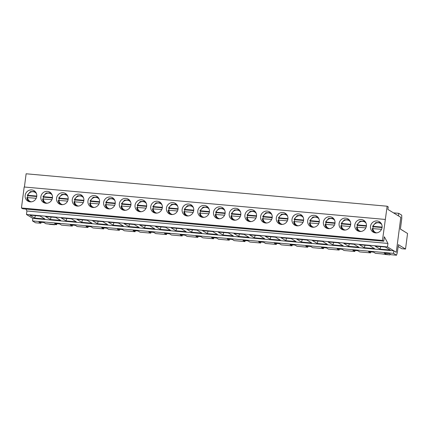 <?xml version="1.0" encoding="UTF-8"?>
<svg xmlns="http://www.w3.org/2000/svg" width="429" height="429" viewBox="0 0 429 429"><rect width="100%" height="100%" fill="white"/><g stroke="black" fill="none" stroke-linecap="round" stroke-linejoin="round"><path stroke-width="0.64" d="M374.238 232.615A5.985 5.684 121.5 0 1 372.249 228.582L381.531 229.306M372.249 228.582L374.233 232.615M382.11 227.107L373.112 226.298L372.538 226.362L373.182 226.753A5.985 5.684 -58.5 0 0 372.935 227.858A5.985 5.684 -58.5 0 0 372.887 228.528M380.421 222.506L375.707 222.646L372.538 226.362M382.062 227.552L373.182 226.753M356.553 227.172L358.537 231.204A5.985 5.684 121.5 0 1 356.553 227.172L365.835 227.896M366.414 225.697L357.416 224.887L356.842 224.952L357.486 225.343A5.985 5.684 -58.5 0 0 357.239 226.448A5.985 5.684 -58.5 0 0 357.191 227.118M364.725 221.096L360.011 221.235L356.842 224.952M366.366 226.142L357.486 225.343M340.824 225.734L342.841 229.794A5.985 5.684 121.5 0 1 340.857 225.761L350.139 226.485M350.718 224.287L341.72 223.477L341.146 223.536L341.79 223.933A5.985 5.684 -58.5 0 0 341.543 225.037A5.985 5.684 -58.5 0 0 341.495 225.708M349.029 219.686L344.315 219.825L341.146 223.536M350.67 224.732L341.79 223.933M325.161 224.351L327.145 228.384A5.985 5.684 121.5 0 1 325.161 224.351L334.443 225.075M335.022 222.876L326.024 222.066L325.45 222.125L326.094 222.522A5.985 5.684 -58.5 0 0 325.847 223.627A5.985 5.684 -58.5 0 0 325.799 224.297M333.333 218.275L328.619 218.415L325.45 222.125M334.974 223.321L326.094 222.522M309.465 222.941L311.449 226.973A5.985 5.684 121.5 0 1 309.465 222.941L318.747 223.665M319.326 221.466L310.323 220.656L309.754 220.715L310.398 221.112A5.985 5.684 -58.5 0 0 310.151 222.217A5.985 5.684 -58.5 0 0 310.103 222.887M317.637 216.865L312.918 217.004L309.754 220.715M319.273 221.911L310.398 221.112M293.768 221.53L295.753 225.563A5.985 5.684 121.5 0 1 293.768 221.53L303.051 222.254M303.63 220.056L294.626 219.246L294.053 219.305L294.702 219.702A5.985 5.684 -58.5 0 0 294.455 220.806A5.985 5.684 -58.5 0 0 294.401 221.477M301.941 215.455L297.222 215.594L294.053 219.305M303.576 220.501L294.702 219.702M278.067 220.12L280.057 224.153A5.985 5.684 121.5 0 1 278.067 220.12L287.355 220.844M287.934 218.645L278.93 217.835L278.357 217.894L279.006 218.291A5.985 5.684 -58.5 0 0 278.759 219.396A5.985 5.684 -58.5 0 0 278.705 220.066M286.245 214.044L281.526 214.184L278.357 217.894M287.88 219.09L279.006 218.291M262.371 218.71L264.361 222.742A5.985 5.684 121.5 0 1 262.371 218.71L271.654 219.434M272.233 217.235L263.234 216.425L262.661 216.484L263.309 216.881A5.985 5.684 -58.5 0 0 263.063 217.986A5.985 5.684 -58.5 0 0 263.009 218.656M270.549 212.634L265.83 212.773L262.661 216.484M272.184 217.68L263.309 216.881M246.675 217.299L248.659 221.332A5.985 5.684 121.5 0 1 246.675 217.299L255.957 218.023M256.537 215.825L247.538 215.015L246.965 215.074L247.613 215.471A5.985 5.684 -58.5 0 0 247.361 216.575A5.985 5.684 -58.5 0 0 247.313 217.246M254.853 211.224L250.134 211.363L246.965 215.074M256.488 216.27L247.613 215.471M230.979 215.889L232.963 219.921A5.985 5.684 121.5 0 1 230.979 215.889L240.261 216.613M240.841 214.414L231.842 213.604L231.269 213.663L231.917 214.06A5.985 5.684 -58.5 0 0 231.665 215.165A5.985 5.684 -58.5 0 0 231.617 215.835M239.157 209.813L234.438 209.953L231.269 213.663M240.792 214.859L231.917 214.06M215.283 214.479L217.267 218.511A5.985 5.684 121.5 0 1 215.283 214.479L224.565 215.202M225.145 213.004L216.146 212.194L215.572 212.253L216.216 212.65A5.985 5.684 -58.5 0 0 215.969 213.755A5.985 5.684 -58.5 0 0 215.921 214.425M223.455 208.403L218.742 208.542L215.572 212.253M225.096 213.449L216.216 212.65M199.587 213.068L201.571 217.101A5.985 5.684 121.5 0 1 199.587 213.068L208.869 213.792M209.449 211.594L200.45 210.784L199.876 210.843L200.52 211.24A5.985 5.684 -58.5 0 0 200.273 212.344A5.985 5.684 -58.5 0 0 200.225 213.015M207.759 206.993L203.046 207.132L199.876 210.843M209.4 212.039L200.52 211.24M183.891 211.658L185.875 215.69A5.985 5.684 121.5 0 1 183.891 211.658L193.173 212.382M193.752 210.183L184.754 209.373L184.18 209.432L184.824 209.829A5.985 5.684 -58.5 0 0 184.577 210.934A5.985 5.684 -58.5 0 0 184.529 211.604M192.063 205.582L187.35 205.722L184.18 209.432M193.704 210.628L184.824 209.829M168.195 210.248L170.179 214.28A5.985 5.684 121.5 0 1 168.195 210.248L177.477 210.971M178.056 208.773L169.058 207.963L168.484 208.022L169.128 208.419A5.985 5.684 -58.5 0 0 168.881 209.524A5.985 5.684 -58.5 0 0 168.833 210.194M176.367 204.172L171.654 204.311L168.484 208.022M178.008 209.218L169.128 208.419M152.467 208.805L154.483 212.87A5.985 5.684 121.5 0 1 152.499 208.837L161.781 209.561M162.36 207.363L153.362 206.553L152.788 206.612L153.432 207.009A5.985 5.684 -58.5 0 0 153.185 208.113A5.985 5.684 -58.5 0 0 153.137 208.784M160.671 202.761L155.958 202.901L152.788 206.612M162.312 207.808L153.432 207.009M136.803 207.427L138.787 211.459A5.985 5.684 121.5 0 1 136.803 207.427L146.085 208.151M146.664 205.952L137.666 205.142L137.092 205.201L137.736 205.598A5.985 5.684 -58.5 0 0 137.489 206.703A5.985 5.684 -58.5 0 0 137.441 207.373M144.975 201.351L140.256 201.491L137.092 205.201M146.616 206.397L137.736 205.598M121.107 206.017L123.091 210.049A5.985 5.684 121.5 0 1 121.107 206.017L130.389 206.74M130.968 204.542L121.965 203.732L121.391 203.791L122.04 204.188A5.985 5.684 -58.5 0 0 121.793 205.293A5.985 5.684 -58.5 0 0 121.739 205.963M129.279 199.941L124.56 200.08L121.391 203.791M130.915 204.987L122.04 204.188M105.405 204.606L107.395 208.639A5.985 5.684 121.5 0 1 105.405 204.606L114.693 205.33M115.272 203.132L106.269 202.322L105.695 202.381L106.344 202.778A5.985 5.684 -58.5 0 0 106.097 203.882A5.985 5.684 -58.5 0 0 106.043 204.553M113.583 198.53L108.864 198.67L105.695 202.381M115.219 203.577L106.344 202.778M89.709 203.196L91.699 207.228A5.985 5.684 121.5 0 1 89.709 203.196L98.992 203.92M99.576 201.721L90.573 200.911L89.999 200.97L90.648 201.367A5.985 5.684 -58.5 0 0 90.401 202.472A5.985 5.684 -58.5 0 0 90.347 203.142M97.887 197.12L93.168 197.26L89.999 200.97M99.523 202.166L90.648 201.367M76.003 205.818A5.985 5.684 121.5 0 1 74.013 201.786L83.296 202.509M74.013 201.786L75.997 205.818M83.875 200.311L74.877 199.501L74.303 199.56L74.952 199.957A5.985 5.684 -58.5 0 0 74.7 201.062A5.985 5.684 -58.5 0 0 74.651 201.732M83.827 200.756L74.952 199.957M58.317 200.375L60.301 204.408A5.985 5.684 121.5 0 1 58.317 200.375L67.6 201.099M68.179 198.9L59.181 198.091L58.607 198.15L59.256 198.547A5.985 5.684 -58.5 0 0 59.004 199.651A5.985 5.684 -58.5 0 0 58.955 200.322M66.495 194.299L61.776 194.439L58.607 198.15M68.131 199.346L59.256 198.547M42.621 198.965L44.605 202.997A5.985 5.684 121.5 0 1 42.621 198.965L51.904 199.689M52.483 197.49L43.485 196.68L42.911 196.739L43.554 197.136A5.985 5.684 -58.5 0 0 43.308 198.241A5.985 5.684 -58.5 0 0 43.259 198.911M50.794 192.889L46.08 193.029L42.911 196.739M52.435 197.935L43.554 197.136M26.925 197.554L28.909 201.587A5.985 5.684 121.5 0 1 26.925 197.554L36.208 198.278M36.787 196.08L27.788 195.27L27.215 195.329L27.858 195.726A5.985 5.684 -58.5 0 0 27.612 196.831A5.985 5.684 -58.5 0 0 27.563 197.501M35.098 191.479L30.384 191.618L27.215 195.329M36.738 196.525L27.858 195.726M387.484 246.922L387.939 243.425L384.341 236.76L383.762 241.211L382.47 240.422L387.146 206.22L388.218 206.88L387.891 209.427L400.809 217.337L396.273 252.306L387.484 246.922L26.464 214.484L26.92 210.988L25.874 209.057M52.451 197.823A6.065 5.759 121.5 0 1 43.49 202.472A6.065 5.759 121.5 0 1 41.742 194.294A6.065 5.759 121.5 0 1 49.823 192.133A6.065 5.759 121.5 0 1 52.451 197.823M83.843 200.643A6.065 5.759 121.5 0 1 74.882 205.293A6.065 5.759 121.5 0 1 73.139 197.115A6.065 5.759 121.5 0 1 81.215 194.954A6.065 5.759 121.5 0 1 83.843 200.643M115.235 203.464A6.065 5.759 121.5 0 1 106.274 208.113A6.065 5.759 121.5 0 1 104.531 199.935A6.065 5.759 121.5 0 1 112.607 197.774A6.065 5.759 121.5 0 1 115.235 203.464M146.627 206.285A6.065 5.759 121.5 0 1 137.666 210.934A6.065 5.759 121.5 0 1 135.923 202.756A6.065 5.759 121.5 0 1 144.005 200.595A6.065 5.759 121.5 0 1 146.627 206.285M178.024 209.105A6.065 5.759 121.5 0 1 169.064 213.755A6.065 5.759 121.5 0 1 167.315 205.577A6.065 5.759 121.5 0 1 175.397 203.416A6.065 5.759 121.5 0 1 178.024 209.105M209.416 211.926A6.065 5.759 121.5 0 1 200.456 216.581A6.065 5.759 121.5 0 1 198.707 208.397A6.065 5.759 121.5 0 1 206.789 206.236A6.065 5.759 121.5 0 1 209.416 211.926M240.808 214.747A6.065 5.759 121.5 0 1 231.848 219.401A6.065 5.759 121.5 0 1 230.1 211.218A6.065 5.759 121.5 0 1 238.181 209.057A6.065 5.759 121.5 0 1 240.808 214.747M272.201 217.567A6.065 5.759 121.5 0 1 263.24 222.222A6.065 5.759 121.5 0 1 261.497 214.039A6.065 5.759 121.5 0 1 269.573 211.878A6.065 5.759 121.5 0 1 272.201 217.567M303.593 220.388A6.065 5.759 121.5 0 1 294.632 225.043A6.065 5.759 121.5 0 1 292.889 216.859A6.065 5.759 121.5 0 1 300.97 214.698A6.065 5.759 121.5 0 1 303.593 220.388M334.985 223.209A6.065 5.759 121.5 0 1 326.024 227.863A6.065 5.759 121.5 0 1 324.281 219.68A6.065 5.759 121.5 0 1 332.362 217.519A6.065 5.759 121.5 0 1 334.985 223.209M366.382 226.029A6.065 5.759 121.5 0 1 357.421 230.684A6.065 5.759 121.5 0 1 355.673 222.501A6.065 5.759 121.5 0 1 363.754 220.34A6.065 5.759 121.5 0 1 366.382 226.029M382.47 240.422L21.45 207.979L24.174 187.001L385.194 219.439M382.078 227.44A6.065 5.759 121.5 0 1 373.117 232.094A6.065 5.759 121.5 0 1 371.369 223.911A6.065 5.759 121.5 0 1 379.451 221.75A6.065 5.759 121.5 0 1 382.078 227.44M350.686 224.619A6.065 5.759 121.5 0 1 341.725 229.274A6.065 5.759 121.5 0 1 339.977 221.091A6.065 5.759 121.5 0 1 348.058 218.929A6.065 5.759 121.5 0 1 350.686 224.619M319.289 221.798A6.065 5.759 121.5 0 1 310.328 226.453A6.065 5.759 121.5 0 1 308.585 218.27A6.065 5.759 121.5 0 1 316.666 216.109A6.065 5.759 121.5 0 1 319.289 221.798M287.897 218.978A6.065 5.759 121.5 0 1 278.936 223.632A6.065 5.759 121.5 0 1 277.193 215.449A6.065 5.759 121.5 0 1 285.269 213.288A6.065 5.759 121.5 0 1 287.897 218.978M256.504 216.157A6.065 5.759 121.5 0 1 247.544 220.812A6.065 5.759 121.5 0 1 245.801 212.628A6.065 5.759 121.5 0 1 253.877 210.467A6.065 5.759 121.5 0 1 256.504 216.157M225.112 213.336A6.065 5.759 121.5 0 1 216.152 217.991A6.065 5.759 121.5 0 1 214.403 209.808A6.065 5.759 121.5 0 1 222.485 207.647A6.065 5.759 121.5 0 1 225.112 213.336M193.72 210.516A6.065 5.759 121.5 0 1 184.76 215.165A6.065 5.759 121.5 0 1 183.011 206.987A6.065 5.759 121.5 0 1 191.093 204.826A6.065 5.759 121.5 0 1 193.72 210.516M162.323 207.695A6.065 5.759 121.5 0 1 153.368 212.344A6.065 5.759 121.5 0 1 151.619 204.166A6.065 5.759 121.5 0 1 159.701 202.005A6.065 5.759 121.5 0 1 162.323 207.695M130.931 204.874A6.065 5.759 121.5 0 1 121.97 209.524A6.065 5.759 121.5 0 1 120.227 201.346A6.065 5.759 121.5 0 1 128.309 199.185A6.065 5.759 121.5 0 1 130.931 204.874M99.539 202.054A6.065 5.759 121.5 0 1 90.578 206.703A6.065 5.759 121.5 0 1 88.835 198.525A6.065 5.759 121.5 0 1 96.911 196.364A6.065 5.759 121.5 0 1 99.539 202.054M68.147 199.233A6.065 5.759 121.5 0 1 59.186 203.882A6.065 5.759 121.5 0 1 57.443 195.704A6.065 5.759 121.5 0 1 65.519 193.543A6.065 5.759 121.5 0 1 68.147 199.233M36.755 196.412A6.065 5.759 121.5 0 1 27.794 201.062A6.065 5.759 121.5 0 1 26.046 192.884A6.065 5.759 121.5 0 1 34.127 190.723A6.065 5.759 121.5 0 1 36.755 196.412M55.775 217.449L60.623 220.415L50.354 219.492L45.506 216.527L55.775 217.449M51.121 217.031L50.354 219.492M71.471 218.86L76.319 221.825L66.05 220.903L61.202 217.937L71.471 218.86M66.817 218.441L66.05 220.903M87.173 220.27L92.015 223.241L81.746 222.313L76.904 219.348L87.173 220.27M82.513 219.852L81.746 222.313M102.869 221.68L107.711 224.651L97.442 223.724L92.6 220.758L102.869 221.68M98.209 221.262L97.442 223.724M118.565 223.091L123.407 226.062L113.138 225.134L108.296 222.168L118.565 223.091M113.905 222.672L113.138 225.134M134.261 224.501L139.109 227.472L128.839 226.544L123.992 223.579L134.261 224.501M129.606 224.083L128.839 226.544M149.957 225.911L154.805 228.882L144.535 227.955L139.688 224.989L149.957 225.911M145.302 225.493L144.535 227.955M165.653 227.322L170.501 230.293L160.232 229.365L155.384 226.399L165.653 227.322M160.998 226.903L160.232 229.365M181.349 228.732L186.197 231.703L175.928 230.775L171.08 227.81L181.349 228.732M176.694 228.314L175.928 230.775M197.045 230.142L201.893 233.113L191.624 232.191L186.776 229.22L197.045 230.142M192.39 229.724L191.624 232.191M212.741 231.553L217.589 234.524L207.32 233.601L202.472 230.63L212.741 231.553M208.086 231.134L207.32 233.601M228.437 232.963L233.285 235.934L223.016 235.012L218.168 232.041L228.437 232.963M223.782 232.545L223.016 235.012M244.133 234.373L248.981 237.344L238.712 236.422L233.864 233.451L244.133 234.373M239.479 233.955L238.712 236.422M259.829 235.784L264.677 238.755L254.408 237.832L249.56 234.861L259.829 235.784M255.175 235.365L254.408 237.832M275.531 237.194L280.373 240.165L270.104 239.243L265.261 236.272L275.531 237.194M270.871 236.776L270.104 239.243M291.227 238.604L296.069 241.575L285.8 240.653L280.957 237.682L291.227 238.604M286.567 238.186L285.8 240.653M306.923 240.015L311.765 242.986L301.501 242.063L296.654 239.092L306.923 240.015M302.263 239.597L301.501 242.063M322.619 241.425L327.466 244.396L317.197 243.474L312.35 240.503L322.619 241.425M317.964 241.007L317.197 243.474M338.315 242.835L343.162 245.806L332.893 244.884L328.046 241.913L338.315 242.835M333.66 242.417L332.893 244.884M354.011 244.246L358.859 247.217L348.589 246.294L343.742 243.323L354.011 244.246M349.356 243.828L348.589 246.294M369.707 245.656L374.555 248.627L364.285 247.705L359.438 244.734L369.707 245.656M365.052 245.238L364.285 247.705M370.812 251.893L370.527 252.879L368.586 251.694L373.53 252.134L375.472 253.325L386.223 254.29L384.282 253.105L389.226 253.544L391.168 254.735L396.541 255.217L397.388 252.3L398.375 244.675L405.528 249.051L407.55 233.478L400.402 229.097L401.764 218.608L401.742 215.165L398.729 213.32L398.402 215.862L400.809 217.337L396.273 252.306L393.86 250.826L32.84 218.388L26.464 214.484M34.658 218.082L29.81 215.117L40.079 216.039L44.927 219.004L34.658 218.082L35.425 215.621M379.981 249.115L375.134 246.144L385.403 247.066L390.251 250.037L379.981 249.115L380.748 246.648M383.762 241.211L22.742 208.773L21.45 207.979M24.405 187.023L26.126 173.783L387.146 206.22M387.939 243.425L26.92 210.988M54.756 224.506L54.558 224.769L45.844 223.707L56.596 224.673L56.88 223.686M49.619 224.324L54.558 224.769L50.788 224.147M355.115 250.482L354.831 251.469L352.89 250.284L357.834 250.724L359.775 251.914L370.527 252.879M339.419 249.072L339.135 250.059L337.194 248.874L342.138 249.313L344.079 250.504L354.831 251.469M323.723 247.662L323.439 248.648L321.498 247.463L326.442 247.903L328.378 249.093L339.135 250.059M308.027 246.251L307.738 247.238L305.802 246.053L310.746 246.493L312.682 247.683L323.439 248.648M292.331 244.841L292.042 245.828L290.106 244.643L295.05 245.082L296.986 246.273L307.738 247.238M276.635 243.431L276.346 244.417L274.41 243.232L279.354 243.672L281.29 244.862L292.042 245.828M260.934 242.02L260.65 243.007L258.714 241.817L263.658 242.262L265.594 243.452L276.346 244.417M245.238 240.61L244.954 241.597L243.018 240.406L247.962 240.851L249.898 242.042L260.65 243.007M229.542 239.2L229.258 240.186L227.322 238.996L232.266 239.441L234.202 240.631L244.954 241.597M213.846 237.789L213.562 238.776L211.62 237.586L216.565 238.031L218.506 239.221L229.258 240.186M198.15 236.379L197.866 237.366L195.924 236.175L200.869 236.62L202.81 237.811L213.562 238.776M182.454 234.969L182.169 235.955L180.228 234.765L185.172 235.21L187.114 236.4L197.866 237.366M166.758 233.558L166.473 234.545L164.532 233.355L169.476 233.8L171.418 234.99L182.169 235.955M151.062 232.148L150.777 233.135L148.836 231.944L153.78 232.389L155.716 233.58L166.473 234.545M135.366 230.738L135.076 231.724L133.14 230.534L138.084 230.979L140.02 232.169L150.777 233.135M119.67 229.327L119.38 230.314L117.444 229.124L122.388 229.569L124.324 230.759L135.076 231.724M103.974 227.917L103.684 228.904L101.748 227.713L106.692 228.158L108.628 229.349L119.38 230.314M88.277 226.507L87.988 227.493L86.052 226.303L90.996 226.748L92.932 227.938L103.684 228.904M72.576 225.096L72.292 226.083L70.356 224.893L75.3 225.338L77.236 226.528L87.988 227.493M56.596 224.673L54.66 223.482L59.604 223.927L61.54 225.118L72.292 226.083M393.86 250.826L393.527 253.373L32.507 220.93L35.521 222.78L40.9 223.262L38.964 222.072L43.903 222.517L45.844 223.707M393.527 253.373L396.541 255.217M381.279 253.845L389.988 254.906L385.049 254.461M386.223 254.29L389.988 254.906L390.395 254.258M41.184 222.276L40.9 223.262M398.139 246.493L401.775 248.713L405.528 249.051M32.84 218.388L32.507 220.93M404.354 231.521A9.379 8.912 -58.5 0 0 403.775 231.129L400.402 229.065M398.729 213.32L393.479 212.848M376.673 232.867A5.175 4.917 121.5 0 1 372.822 228.523M373.112 226.298A5.175 4.917 121.5 0 1 381.756 224.565M360.971 231.456A5.175 4.917 121.5 0 1 357.126 227.113M357.416 224.887A5.175 4.917 121.5 0 1 366.06 223.155M345.275 230.046A5.175 4.917 121.5 0 1 341.43 225.702M341.72 223.477A5.175 4.917 121.5 0 1 350.364 221.745M329.579 228.636A5.175 4.917 121.5 0 1 325.734 224.292M326.024 222.066A5.175 4.917 121.5 0 1 334.663 220.334M313.883 227.225A5.175 4.917 121.5 0 1 310.038 222.882M310.323 220.656A5.175 4.917 121.5 0 1 318.967 218.924M298.187 225.815A5.175 4.917 121.5 0 1 294.337 221.471M294.626 219.246A5.175 4.917 121.5 0 1 303.271 217.514M282.491 224.405A5.175 4.917 121.5 0 1 278.641 220.061M278.93 217.835A5.175 4.917 121.5 0 1 287.575 216.103M266.795 222.994A5.175 4.917 121.5 0 1 262.945 218.651M263.234 216.425A5.175 4.917 121.5 0 1 271.879 214.693M251.099 221.584A5.175 4.917 121.5 0 1 247.249 217.24M247.538 215.015A5.175 4.917 121.5 0 1 256.183 213.283M235.403 220.174A5.175 4.917 121.5 0 1 231.553 215.83M231.842 213.604A5.175 4.917 121.5 0 1 240.487 211.872M219.707 218.763A5.175 4.917 121.5 0 1 215.857 214.42M216.146 212.194A5.175 4.917 121.5 0 1 224.791 210.462M204.011 217.353A5.175 4.917 121.5 0 1 200.161 213.009M200.45 210.784A5.175 4.917 121.5 0 1 209.095 209.052M188.31 215.943A5.175 4.917 121.5 0 1 184.465 211.599M184.754 209.373A5.175 4.917 121.5 0 1 193.399 207.641M172.614 214.532A5.175 4.917 121.5 0 1 168.769 210.189M169.058 207.963A5.175 4.917 121.5 0 1 177.703 206.231M156.917 213.122A5.175 4.917 121.5 0 1 153.073 208.778M153.362 206.553A5.175 4.917 121.5 0 1 162.006 204.821M141.221 211.712A5.175 4.917 121.5 0 1 137.377 207.368M137.666 205.142A5.175 4.917 121.5 0 1 146.305 203.41M125.525 210.301A5.175 4.917 121.5 0 1 121.68 205.958M121.965 203.732A5.175 4.917 121.5 0 1 130.609 202M109.829 208.891A5.175 4.917 121.5 0 1 105.979 204.547M106.269 202.322A5.175 4.917 121.5 0 1 114.913 200.59M94.133 207.48A5.175 4.917 121.5 0 1 90.283 203.137M90.573 200.911A5.175 4.917 121.5 0 1 99.217 199.179M78.437 206.07A5.175 4.917 121.5 0 1 74.587 201.727M74.877 199.501A5.175 4.917 121.5 0 1 83.521 197.769M62.741 204.66A5.175 4.917 121.5 0 1 58.891 200.316M59.181 198.091A5.175 4.917 121.5 0 1 67.825 196.359M47.045 203.249A5.175 4.917 121.5 0 1 43.195 198.906M43.485 196.68A5.175 4.917 121.5 0 1 52.129 194.948M31.349 201.839A5.175 4.917 121.5 0 1 27.499 197.496M27.788 195.27A5.175 4.917 121.5 0 1 36.433 193.538M74.276 199.523L77.472 195.849L82.191 195.71"/></g></svg>
